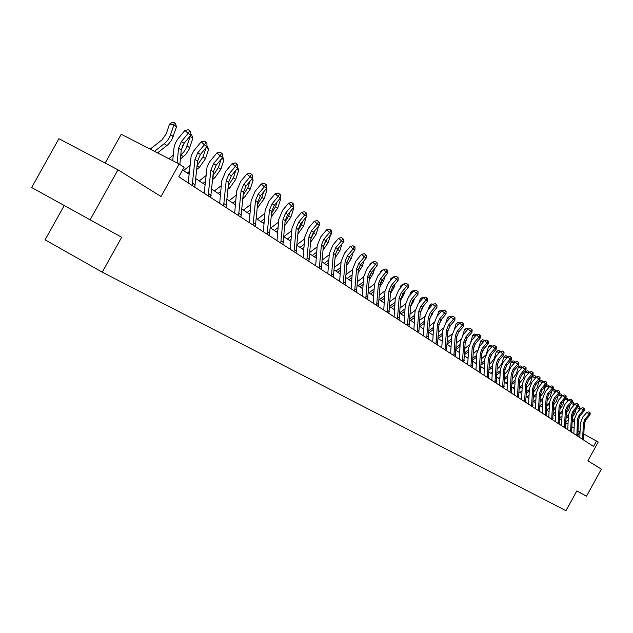 <?xml version="1.0" encoding="UTF-8"?>
<svg xmlns="http://www.w3.org/2000/svg" width="633" height="633" viewBox="0 0 633 633"><rect width="100%" height="100%" fill="white"/><g stroke="black" fill="none" stroke-linecap="round" stroke-linejoin="round"><path stroke-width="0.95" d="M31.65 187.518L121.671 237.256L31.65 187.518L58.901 138.698L117.967 169.826L161.059 196.507L179.147 164.002L121.235 134.251L105.165 163.085M90.179 219.714L117.967 169.826M576.829 490.907L586.49 496.24L601.35 469.156L587.899 460.824L598.232 441.992L583.95 434.167M64.17 205.63L45.101 239.82L102.229 272.174L565.965 510.696L576.853 490.868L586.49 496.24M179.147 164.002L184.084 167.278L178.791 176.789L593.525 446.447L596.579 440.892M121.671 237.256L102.229 272.174M580.026 432.07L578.032 430.772M574.084 428.169L572.01 426.808M568.023 424.173L565.87 422.757M561.835 420.09L559.604 418.619M555.521 415.928L553.202 414.401M549.072 411.672L546.667 410.089M542.489 407.328L539.989 405.682M535.763 402.897L533.168 401.187M528.895 398.363L526.205 396.59M521.869 393.734L519.076 391.89M514.7 388.994L511.796 387.087M507.357 384.16L504.351 382.174M499.856 379.207L496.731 377.149M492.181 374.15L488.937 372.006M484.332 368.968L480.961 366.744M476.293 363.666L472.804 361.364M468.072 358.246L464.44 355.849M459.645 352.684L455.879 350.199M451.02 346.995L447.104 344.415M442.182 341.163L438.115 338.481M433.122 335.189L428.897 332.404M423.833 329.065L419.45 326.169M414.314 322.783L409.749 319.776M404.542 316.342L399.803 313.208M394.517 309.727L389.588 306.475M384.231 302.938L379.104 299.559M373.66 295.967L368.335 292.454M362.804 288.806L357.265 285.151M351.647 281.448L345.887 277.65M340.182 273.883L334.184 269.927M328.392 266.105L322.15 261.991M316.255 258.106L309.759 253.817M303.769 249.869L297.004 245.398M290.911 241.387L283.861 236.734M277.665 232.651L270.323 227.801M264.016 223.647L256.357 218.591M249.948 214.365L241.956 209.096M235.429 204.783L227.097 199.292M220.45 194.909L211.754 189.172M204.981 184.701L195.898 178.712M188.998 174.162L182.597 169.937M576.639 435.464L576.908 434.072L577.866 434.697L577.597 436.082L579.883 431.999M96.556 223.409L55.419 200.621L96.556 223.409M177.145 162.974L178.577 148.241L181.457 141.468L188.128 133.397L184.883 130.438L177.715 139.133L175.286 143.319L174.004 147.885L172.73 160.703M179.851 164.469L181.244 150.053L184.116 143.295L190.762 135.248L188.128 133.397L189.718 130.92L190.77 131.664L188.42 129.741L189.718 130.92M188.42 129.741L184.883 130.438M190.762 135.248L190.77 131.664M150.179 149.119L162.016 139.822L166.265 133.785L169.525 124.068L172.5 122.304L174.241 122.644L175.309 123.395L176.552 126.79L171.646 140.138L168.141 144.514L157.546 152.901M176.552 126.79L173.885 124.93L170.055 136.158L167.61 140.32L164.857 143.232L154.531 151.35M174.241 122.644L173.885 124.93L169.525 124.068M192.179 185.493L194.98 159.381L197.805 152.711L204.372 144.783L201.159 141.855L193.643 151.042L191.166 155.995L188.167 182.882M194.774 187.178L197.559 161.13L200.376 154.476L206.928 146.571L204.372 144.783L205.923 142.338L206.944 143.05L204.641 141.167L205.923 142.338M204.641 141.167L201.159 141.855M206.928 146.571L206.944 143.05M208.154 195.874L210.852 170.15L213.63 163.591L220.094 155.797L216.913 152.901L209.507 161.937L207.078 166.811L204.182 193.294M210.662 197.512L213.353 171.844L216.114 165.3L222.571 157.522L220.094 155.797L221.605 153.376L222.587 154.072L220.331 152.221L221.605 153.376M220.331 152.221L216.913 152.901M222.571 157.522L222.587 154.072M181.94 147.062L182.66 145.455M190.77 134.243L191.649 134.861L192.867 138.2L189.125 149.222L185.706 154.523L180.373 159.025M192.867 138.2L190.288 136.396L185.849 148.874L183.633 152.165L180.769 154.927M168.813 158.693L173.268 155.212M190.383 135.707L189.884 136.317M206.936 145.582L208.653 149.23L205.535 158.646L199.363 167.389L196.776 169.399M208.653 149.23L206.16 147.497M206.152 147.513L203.027 156.921L197.156 165.45M189.243 171.606L187.352 173.07M183.523 170.546L189.813 165.656M223.607 205.931L226.218 180.579L228.94 174.115L235.31 166.455L232.161 163.599L225.799 171.25L221.716 180.935L219.675 203.375M226.044 207.505L228.632 182.225L231.354 175.776L237.707 168.133L235.31 166.455L236.782 164.066L237.739 164.738L235.523 162.918L236.782 164.066M235.523 162.918L232.161 163.599M237.707 168.133L237.739 164.738M222.571 156.557L223.94 159.92L220.877 169.185L214.809 177.794L212.648 179.463M223.94 159.92L221.811 158.432M221.218 159.152L218.448 167.516L213.005 175.634M205.266 181.647L203.003 183.396M199.213 180.896L205.812 175.784M238.578 215.663L241.094 190.683L243.776 184.314L250.051 176.781L246.933 173.956L240.667 181.481L236.655 191.024L234.685 213.131M240.936 217.19L243.436 192.274L246.11 185.92L252.369 178.403L250.051 176.781L251.483 174.415L252.409 175.064L250.233 173.284L251.483 174.415M250.233 173.284L246.933 173.956M252.369 178.403L252.409 175.064M237.715 167.413L238.744 170.269L235.745 179.4L229.763 187.866L228.007 189.227M238.744 170.269L236.964 169.027M235.824 170.396L233.395 177.786L228.339 185.493M220.767 191.388L218.163 193.397M214.413 190.921L221.297 185.611M253.081 225.095L255.518 200.471L258.145 194.196L264.333 186.782L261.247 183.989L255.067 191.395L251.127 200.788L249.236 222.587M255.368 226.574L257.781 202.006L260.408 195.755L266.58 188.357L264.333 186.782L265.725 184.448L266.62 185.081L264.491 183.333L265.725 184.448M264.491 183.333L261.247 183.989M266.58 188.357L266.62 185.081M252.369 178.284L253.097 180.302L250.154 189.299L244.259 197.631L242.874 198.699M253.097 180.302L251.641 179.281M249.995 181.252L247.875 187.732L243.191 195.051M235.777 200.843L232.857 203.09M229.146 200.645L236.283 195.146M267.142 234.234L269.492 209.958L272.079 203.779L278.18 196.483L275.118 193.722L269.033 201.009L265.156 210.267L263.328 231.757M269.357 235.674L271.692 211.454L274.271 205.29L280.356 198.01L278.18 196.483L279.533 194.173L280.403 194.782L278.314 193.065L279.533 194.173M278.314 193.065L275.118 193.722M280.356 198.01L280.403 194.782M266.461 188.499L267.015 190.027L264.119 198.897L257.275 207.901M267.015 190.027L265.86 189.22M263.747 191.752L261.912 197.377L257.584 204.317M250.32 210.021L247.107 212.49M250.027 213.448L249.347 213.97M243.428 210.061L250.81 204.404M280.775 243.096L283.046 219.16L285.594 213.076L291.607 205.891L288.577 203.153L282.579 210.338L278.765 219.453L277.009 240.643M282.927 244.496L285.182 220.608L287.722 214.54L293.72 207.371L291.607 205.891L292.929 203.604L293.775 204.198L291.718 202.513L292.929 203.604M291.718 202.513L288.577 203.153M293.72 207.371L293.775 204.198M280.103 198.311L280.514 199.466L277.673 208.202L271.24 216.834M280.514 199.466L279.644 198.857M277.104 201.903L275.529 206.73L271.541 213.297M264.42 218.939L260.923 221.605M264.135 222.254L263.099 223.038M257.291 219.208L264.887 213.4M294.005 251.697L296.204 228.094L298.705 222.096L304.639 215.014L301.64 212.316L295.722 219.382L291.971 228.371L290.27 249.275M296.086 253.058L298.278 229.494L300.77 223.512L306.689 216.454L304.639 215.014L305.929 212.759L306.752 213.329L304.726 211.675L305.929 212.759M304.726 211.675L301.64 212.316M306.689 216.454L306.752 213.329M293.332 207.83L293.625 208.629L290.832 217.246L284.779 225.514M293.625 208.629L293.016 208.21M290.072 211.731L288.751 215.813L285.072 222.017M278.085 227.603L274.342 230.452M277.824 230.808L276.455 231.844M270.734 228.078L278.536 222.136M306.847 260.052L308.975 236.758L311.436 230.847L317.283 223.876L314.316 221.202L308.477 228.165L304.789 237.027L303.152 257.647M308.872 261.366L310.985 238.127L313.446 232.224L319.277 225.269L317.283 223.876L318.549 221.645L319.341 222.199L317.362 220.577L318.549 221.645M317.362 220.577L314.316 221.202M319.277 225.269L319.341 222.199M319.317 268.155L321.382 245.177L323.803 239.345L329.571 232.485L326.628 229.842L320.876 236.695L317.236 245.43L315.661 265.781M321.287 269.436L323.336 246.506L325.75 240.69L331.51 233.838L329.571 232.485L330.806 230.27L331.573 230.816L329.627 229.217L330.806 230.27M329.627 229.217L326.628 229.842M331.51 233.838L331.573 230.816M331.439 276.035L333.433 253.358L335.814 247.614L341.511 240.849L338.6 238.23L332.911 244.987L329.334 253.604L327.815 273.678M333.346 277.278L335.332 254.648L337.713 248.911L343.387 242.162L341.511 240.849L342.714 238.657L343.466 239.187L341.551 237.612L342.714 238.657M341.551 237.612L338.6 238.23M343.387 242.162L343.466 239.187M343.213 283.695L345.143 261.31L347.493 255.637L353.111 248.975L350.231 246.387L344.621 253.042L341.1 261.548L339.628 281.361M345.072 284.897L346.995 262.568L349.337 256.903L354.939 250.257L353.111 248.975L354.29 246.807L355.018 247.321L353.135 245.778L354.29 246.807M353.135 245.778L350.231 246.387M354.939 250.257L355.018 247.321M354.662 291.14L356.537 269.049L358.848 263.447L364.394 256.879L361.538 254.316L355.999 260.883L352.534 269.262L351.117 288.83M356.466 292.311L358.333 270.267L360.644 264.681L366.175 258.122L364.394 256.879L365.542 254.735L366.254 255.234L364.402 253.714L365.542 254.735M364.402 253.714L361.538 254.316M366.175 258.122L366.254 255.234M365.803 298.38L367.615 276.566L369.901 271.043L375.369 264.562L372.536 262.03L367.077 268.503L363.659 276.779L362.29 296.094M367.559 299.52L369.363 277.752L371.642 272.245L377.102 265.781L375.369 264.562L376.493 262.45L377.189 262.932L375.361 261.437L376.493 262.45M375.361 261.437L372.536 262.03M377.102 265.781L377.189 262.932M376.643 305.423L378.399 283.885L380.647 278.441L386.051 272.048L383.25 269.539L377.854 275.925L374.483 284.09L373.161 303.167M378.352 306.538L380.101 285.04L382.348 279.604L387.736 273.227L386.051 272.048L387.151 269.951L387.823 270.426L386.027 268.946L387.151 269.951M386.027 268.946L383.25 269.539M387.736 273.227L387.823 270.426M387.19 312.283L388.899 291.014L391.115 285.633L396.448 279.335L393.671 276.85L388.346 283.149L385.022 291.204L383.74 310.043M388.852 313.367L390.561 292.137L392.769 286.773L398.086 280.482L396.448 279.335L397.524 277.254L398.181 277.721L396.416 276.265L397.524 277.254M396.416 276.265L393.671 276.85M398.086 280.482L398.181 277.721M397.461 318.969L399.122 297.953L401.306 292.644L406.576 286.425L403.822 283.964L398.561 290.175L395.293 298.135L394.05 316.745M399.083 320.021L400.736 299.045L402.912 293.752L408.174 287.548L406.576 286.425L407.628 284.367L408.269 284.818L406.528 283.386L407.628 284.367M406.528 283.386L403.822 283.964M408.174 287.548L408.269 284.818M407.47 325.473L409.084 304.71L411.236 299.472L416.435 293.332L413.713 290.903L408.514 297.027L405.294 304.892L404.091 323.273M409.053 326.501L410.659 305.779L412.803 300.548L417.994 294.424L416.435 293.332L417.471 291.299L418.096 291.742L416.379 290.325L417.471 291.299M416.379 290.325L413.713 290.903M417.994 294.424L418.096 291.742M306.182 217.056L303.603 226.013L297.921 233.957M302.677 221.241L301.577 224.628L298.198 230.475M291.346 236.022L287.366 239.045M291.093 239.124L289.416 240.398M283.869 236.639L291.781 230.634M318.652 226.013L316.009 234.542L310.668 242.162M314.925 230.467L310.945 238.696M304.22 244.211L300.01 247.384M303.982 247.21L302.004 248.706M297.067 244.615L304.639 238.894M330.6 234.914L328.068 242.819L323.059 250.13M326.834 239.401L323.321 246.672M316.714 252.179L312.306 255.495M316.492 255.083L314.245 256.776M309.869 252.393L317.125 246.925M342.073 243.729L339.786 250.874L335.086 257.884M338.418 248.073L335.348 254.426M328.859 259.926L324.262 263.383M328.646 262.75L326.145 264.626M322.3 259.965L329.247 254.743M348.047 248.967L348.648 248.263M353.238 252.274L351.188 258.707L346.781 265.417M349.693 256.484L347.058 261.943M340.657 267.474L335.878 271.051M340.459 270.204L337.713 272.253M334.382 267.34L341.037 262.355M358.998 257.33L359.322 256.318L360.478 255.574M364.11 260.574L362.282 266.327L358.159 272.752M360.668 264.649L358.476 269.207M352.13 274.817L347.193 278.504M351.94 277.468L348.973 279.683M346.116 274.532L352.494 269.761M359.766 256.42L359.322 256.318M369.664 265.441L370.163 263.874L371.975 262.703M374.696 268.629L373.074 273.741L369.213 279.881M371.349 272.601L369.609 276.217M363.287 281.978L358.199 285.768M363.105 284.549L359.932 286.915M357.526 281.543L363.643 276.985M370.851 264.032L370.163 263.874M380.053 273.321L380.718 271.233L383.036 269.785M385.006 276.455L383.582 280.965L379.982 286.828M381.699 280.459L380.512 282.904M374.15 288.949L368.912 292.834M373.976 291.449L370.606 293.949M368.62 288.379L374.491 284.019M381.644 271.438L380.718 271.233M390.181 280.973L390.996 278.393L393.528 277.017M395.063 284.059L393.821 287.999L390.458 293.585M384.714 295.746L379.349 299.718M384.555 298.175L380.995 300.81M379.412 295.049L385.054 290.871M392.144 278.655L390.996 278.393M395.34 297.55L389.92 301.553M400.048 288.419L401.013 285.372L403.735 284.067M404.867 291.449L403.799 294.851L400.665 300.177M395.008 302.376L389.596 306.364M394.85 304.734L391.123 307.488M402.366 285.681L401.013 285.372M417.226 331.811L418.793 311.301L420.913 306.127L426.049 300.066L423.35 297.66L418.215 303.705L415.034 311.468L413.871 329.635M418.761 332.816L420.32 312.346L422.44 307.171L427.568 301.134L426.049 300.066L427.061 298.056L427.671 298.483L425.985 297.091L427.061 298.056M425.985 297.091L423.35 297.66M427.568 301.134L427.671 298.483M400.151 307.907L405.373 304.054M409.678 295.658L410.77 292.177L412.922 290.761L413.681 290.935M414.425 298.641L413.515 301.53L410.603 306.594M405.033 308.833L399.842 312.662M404.883 311.135L400.99 314M412.328 292.533L410.77 292.177M426.729 337.99L428.248 317.726L430.345 312.607L435.425 306.633L432.75 304.251L427.671 310.217L424.537 317.885L423.414 335.838M428.232 338.971L429.744 318.739L431.833 313.636L436.905 307.67L435.425 306.633L436.414 304.639L437.007 305.059L435.346 303.69L436.414 304.639M435.346 303.69L432.75 304.251M436.905 307.67L437.007 305.059M410.121 314.103L415.153 310.392M419.07 302.709L420.288 298.808L422.409 297.407L423.43 297.645M423.746 305.636L420.288 312.852M414.805 315.139L409.812 318.803M414.662 317.378L410.619 320.345M422.037 299.211L420.288 298.808M435.995 344.02L437.474 323.985L439.539 318.937L444.564 313.034L441.913 310.676L436.897 316.571L433.803 324.143L432.711 341.883M437.466 344.969L438.938 324.974L440.995 319.934L446.004 314.047L444.564 313.034L445.537 311.064L446.115 311.468L444.477 310.115L445.537 311.064M444.477 310.115L441.913 310.676M446.004 314.047L446.115 311.468M419.829 320.163L424.696 316.555M428.232 309.561L429.57 305.272L431.659 303.887L432.98 304.196M432.845 312.441L429.736 318.953M424.324 321.295L419.537 324.808M424.189 323.471L420.003 326.533M431.492 305.723L429.57 305.272M445.039 349.899L446.479 330.102L448.512 325.109L453.473 319.277L450.846 316.943L445.893 322.759L442.839 330.244L441.787 347.786M446.471 350.824L447.903 331.067L449.936 326.082L454.882 320.266L453.473 319.277L454.431 317.323L454.992 317.719L453.378 316.389L454.431 317.323M453.378 316.389L451.107 316.88M454.882 320.266L454.992 317.719M429.293 326.074L434.001 322.561M437.181 316.239L438.629 311.586L440.687 310.21L442.174 310.613M441.731 319.072L438.938 324.903M433.605 327.301L429.008 330.671M433.478 329.421L429.158 332.578M440.718 312.077L438.629 311.586M453.861 355.635L455.262 336.06L457.271 331.122L462.177 325.37L459.566 323.059L454.668 328.804L451.661 336.194L450.633 353.538M455.254 356.545L456.646 337.001L458.656 332.08L463.546 326.335L462.177 325.37L463.111 323.439L463.657 323.827L462.066 322.514L463.111 323.439M462.066 322.514L459.566 323.059M463.546 326.335L463.657 323.827M438.519 331.858L443.092 328.4M445.909 322.735L447.468 317.742L449.493 316.381L450.854 316.706M450.403 325.528L447.927 330.695M442.665 333.172L438.242 336.392M442.538 335.229L438.115 338.457M449.715 318.272L447.468 317.742M462.47 361.229L463.831 341.875L465.817 337.001L470.667 331.32L468.08 329.025L463.237 334.699L460.262 342.01L459.273 359.156M463.831 362.116L465.184 342.793L467.17 337.927L472.004 332.262L470.667 331.32L471.577 329.405L472.115 329.777L470.548 328.487L471.577 329.405M470.548 328.487L468.08 329.025M472.004 332.262L472.115 329.777M447.515 337.5L451.97 334.089M454.439 329.089L456.092 323.756L458.094 322.411L459.827 322.996M458.87 331.827L456.717 336.329M451.495 338.9L447.246 341.994M451.376 340.91L447.127 343.996M458.49 324.325L456.092 323.756M459.447 323.202L459.439 322.727M470.873 366.697L472.202 347.557L474.157 342.738L478.952 337.128L476.396 334.849L471.609 340.459L468.665 347.683L467.708 364.64M472.202 367.559L473.524 348.459L475.478 343.648L480.265 338.046L478.952 337.128L479.854 335.229L480.376 335.593L478.825 334.319L479.854 335.229M478.825 334.319L476.396 334.849M480.265 338.046L480.376 335.593M456.298 343.023L460.65 339.612M462.755 335.308L464.511 329.619L466.489 328.29L468.341 328.97M465.817 337.001L467.17 337.927L465.31 341.796M460.12 344.494L456.037 347.462M460.009 346.449L455.926 349.416M467.059 330.228L464.511 329.619M467.834 329.31L467.827 328.606M479.086 372.038L480.376 353.103L482.306 348.34L487.046 342.793L484.514 340.546L479.774 346.085L476.878 353.222L475.945 369.996M480.384 372.877L481.666 353.982L483.596 349.226L488.328 343.695L487.046 342.793L487.932 340.918L488.439 341.274L486.912 340.016L487.932 340.918M486.912 340.016L484.514 340.546M488.328 343.695L488.439 341.274M487.101 377.244L488.36 358.523L490.266 353.815L494.951 348.34L492.442 346.109L487.758 351.576L484.894 358.642L483.992 375.227M488.367 378.075L489.618 359.386L491.525 354.678L496.201 349.21L494.951 348.34L495.821 346.473L496.319 346.829L494.816 345.578L495.821 346.473M494.816 345.578L492.442 346.109M496.201 349.21L496.319 346.829M494.935 382.34L496.161 363.825L498.044 359.164L502.681 353.752L500.189 351.537L495.56 356.949L492.727 363.928L491.857 380.338M496.177 383.147L497.388 364.655L499.271 360.011L503.9 354.607L502.681 353.752L503.536 351.901L504.018 352.249L502.539 351.022L503.536 351.901M502.539 351.022L500.189 351.537M503.9 354.607L504.018 352.249M502.594 387.317L503.781 368.999L505.648 364.394L510.23 359.038L507.761 356.846L503.18 362.195L500.387 369.102L499.54 385.331M503.805 388.108L504.992 369.814L506.851 365.217L511.424 359.876L510.23 359.038L511.068 357.21L511.543 357.55L510.079 356.332L511.068 357.21M510.079 356.332L507.761 356.846M511.424 359.876L511.543 357.55M510.079 392.183L511.235 374.056L513.078 369.498L517.612 364.212L515.167 362.044L510.633 367.33L507.872 374.158L507.049 390.221M511.258 392.958L512.413 374.855L514.257 370.313L518.783 365.027L517.612 364.212L518.435 362.4L518.902 362.725L517.462 361.53L518.435 362.4M517.462 361.53L515.167 362.044M518.783 365.027L518.902 362.725M517.398 396.946L518.53 379.009L520.35 374.499L524.836 369.268L522.407 367.116L517.921 372.346L515.191 379.096L514.392 394.992M518.554 397.698L519.677 379.792L521.497 375.29L525.976 370.068L524.836 369.268L525.643 367.472L526.102 367.797L524.67 366.61L525.643 367.472M524.67 366.61L522.407 367.116M525.976 370.068L526.102 367.797M524.559 401.599L525.659 383.843L527.455 379.389L531.894 374.214L529.489 372.085L525.05 377.252L522.36 383.93L521.576 399.668M525.691 402.335L526.783 384.611L528.579 380.164L533.018 374.997L531.894 374.214L532.693 372.433L533.136 372.75L531.728 371.587L532.693 372.433M531.728 371.587L529.489 372.085M533.018 374.997L533.136 372.75M531.562 406.157L532.63 388.583L534.41 384.168L538.81 379.056L536.42 376.944L532.029 382.055L529.362 388.662L528.61 404.234M532.67 406.877L533.738 389.335L535.51 384.927L539.902 379.824L538.81 379.056L539.585 377.292L540.028 377.6L538.636 376.445L539.585 377.292M538.636 376.445L536.42 376.944M539.902 379.824L540.028 377.6M538.414 410.611L539.458 393.22L541.215 388.852L545.567 383.796L543.201 381.699L538.849 386.755L536.222 393.291L535.486 408.704M539.498 411.315L540.542 393.948L542.291 389.596L546.635 384.54L545.567 383.796L546.334 382.047L546.762 382.348L545.393 381.208L546.334 382.047M545.393 381.208L543.201 381.699M546.635 384.54L546.762 382.348M545.124 414.971L546.144 397.753L547.877 393.433L552.19 388.433L549.84 386.352L545.535 391.352L542.932 397.825L542.22 413.088M546.184 415.659L547.205 398.474L548.938 394.161L553.234 389.16L552.19 388.433L552.941 386.7L553.361 386.992L552 385.869L552.941 386.7M552 385.869L549.84 386.352M553.234 389.16L553.361 386.992M464.867 348.419L469.14 344.977M470.873 341.409L472.74 335.355L474.687 334.034L476.562 334.817M475.217 343.964L473.721 347.098M468.539 349.97L464.614 352.81M468.428 351.877L464.503 354.717M475.415 335.996L472.74 335.355M476.032 335.276L476.008 334.351M473.231 353.697L477.464 350.168M478.793 347.406L480.779 340.958L482.702 339.652L484.593 340.53M483.082 349.899L481.974 352.201M476.76 355.311L472.986 358.041M476.657 357.17L472.883 359.9M467.486 357.859L468.119 357.4M483.58 341.63L480.779 340.958M484.039 341.092L484.008 339.961M481.397 358.864L485.653 355.113M486.508 353.341L488.629 346.425L490.528 345.135L492.434 346.116M490.646 355.928L490.156 356.957M484.791 360.541L481.159 363.16M484.688 362.353L481.064 364.972M475.486 363.136L476.364 362.495M491.556 347.137L488.629 346.425M491.873 346.773L491.825 345.452M489.372 363.912L491.374 362.472L494.27 358.428L496.312 351.774L498.179 350.5L500.117 351.624M492.64 365.652L489.143 368.169M492.545 367.425L489.048 369.941M483.303 368.287L484.411 367.496M499.35 352.518L496.312 351.774M499.524 352.32L499.469 350.809M497.166 368.857L498.939 367.591L501.803 363.587L503.813 357.004L505.664 355.738L506.938 356.047L507.626 357.004M500.307 370.653L496.945 373.066M500.212 372.386L496.858 374.791M490.947 373.335L492.276 372.378M506.97 357.772L503.813 357.004M507.009 357.732L506.938 356.047M504.786 373.699L506.337 372.592L509.169 368.635L511.155 362.123L512.983 360.865L514.249 361.174L514.977 362.266M507.801 375.551L504.572 377.861M507.713 377.236L504.485 379.555M498.424 378.265L499.967 377.165M514.249 361.174L514.32 362.899L511.155 362.123M512.232 378.439L513.577 377.482L516.378 373.573L518.34 367.124L520.136 365.882L521.845 366.507L522.162 367.409M515.135 380.338L512.026 382.561M515.048 381.984L511.939 384.207M505.743 383.092L507.476 381.849M521.394 366.19L521.473 367.9L518.34 367.124M519.519 383.084L523.428 378.399L525.366 372.022L527.147 370.796L528.832 371.405L529.188 372.433M528.729 372.972L528.246 373.533M522.304 385.022L519.313 387.159M522.225 386.636L519.234 388.773M512.904 387.815L514.827 386.439M528.389 371.096L528.476 372.79L525.366 372.022M526.64 387.625L530.327 383.123L532.242 376.817L533.999 375.598L535.668 376.2L536.064 377.355M535.668 377.814L535.32 377.577L535.02 378.574M529.315 389.611L526.442 391.661M529.243 391.186L526.363 393.235M519.907 392.436L522.011 390.933M535.233 375.899L535.32 377.577L532.242 376.817M533.603 392.08L537.085 387.752L538.976 381.509L540.709 380.298L542.354 380.9L542.798 382.166M542.457 382.561L542.03 382.261L541.65 383.495M536.183 394.106L533.413 396.076M536.111 395.649L533.342 397.611M526.767 396.954L529.038 395.332M541.935 380.599L542.03 382.261L538.976 381.509M551.691 419.244L552.688 402.192L554.405 397.92L558.67 392.966L556.336 390.909L552.079 395.854L549.499 402.264L548.811 417.369M552.728 419.916L553.725 402.897L555.434 398.632L559.691 393.686L558.67 392.966L559.406 391.249L559.817 391.542L558.48 390.426L559.406 391.249M558.48 390.426L556.336 390.909M559.691 393.686L559.817 391.542M540.424 396.44L543.7 392.286L545.567 386.098L547.284 384.904L548.906 385.489L549.389 386.874M549.104 387.206L548.589 386.85L548.154 388.314M542.9 398.505L540.242 400.404M542.829 400.016L540.171 401.908M533.477 401.385L535.922 399.652M548.495 385.204L548.589 386.85L545.567 386.098M558.116 423.422L559.089 406.544L560.791 402.311L565.016 397.413L562.705 395.372L558.48 400.27L555.94 406.608L555.268 421.57M559.137 424.086L560.11 407.233L561.803 403.007L566.021 398.117L565.016 397.413L565.744 395.712L566.147 395.997L564.818 394.897L565.744 395.712M564.818 394.897L562.705 395.372M566.021 398.117L566.147 395.997M547.094 400.721L550.172 396.717L552.023 390.601L553.717 389.414L555.323 389.991L555.845 391.487M555.608 391.756L555.022 391.344L554.516 393.022M549.476 402.817L546.92 404.637M549.412 404.297L546.849 406.109M540.052 405.721L542.647 403.878M554.919 389.706L555.022 391.344L552.023 390.601M564.422 427.52L565.364 410.801L567.049 406.615L571.227 401.765L568.932 399.747L564.763 404.59L562.239 410.864L561.59 425.677M565.419 428.169L566.361 411.474L568.038 407.296L572.208 402.453L571.227 401.765L571.947 400.08L572.343 400.357L571.029 399.273L571.947 400.08M571.029 399.273L568.932 399.747M572.208 402.453L572.343 400.357M553.63 404.914L556.518 401.069L558.227 395.388M558.884 394.628L560.023 393.829L561.21 394.122L562.159 395.997M561.977 396.211L561.321 395.752L560.751 397.635M555.916 407.035L553.456 408.799M555.853 408.491L553.392 410.231M546.675 409.844L549.238 408.024M561.21 394.122L561.321 395.752L558.52 395.047M570.586 431.532L571.512 414.979L573.174 410.825L577.32 406.03L575.041 404.028L570.911 408.815L568.418 415.034L567.785 429.704M571.567 432.165L572.493 415.636L574.147 411.497L578.285 406.71L577.32 406.03L578.024 404.36L578.412 404.629L577.114 403.553L578.024 404.36M577.114 403.553L575.041 404.028M578.285 406.71L578.412 404.629M560.031 409.021L562.737 405.326L564.304 400.103M565.657 398.537L567.374 398.45L568.355 400.42M568.22 400.57L567.492 400.064L566.867 402.145M562.231 411.173L559.857 412.866M562.167 412.597L559.794 414.275M553.226 413.84L555.695 412.091M567.374 398.45L567.492 400.064L564.897 399.415M576.908 434.072L577.541 419.062L579.187 414.955L583.286 410.216L581.031 408.222L576.932 412.969L574.471 419.117L573.854 433.652M577.866 434.697L578.491 419.711L580.137 415.612L584.227 410.872L583.286 410.216L583.982 408.554L584.362 408.815L583.08 407.755L583.982 408.554M583.08 407.755L581.031 408.222M584.227 410.872L584.362 408.815M566.29 413.056L568.83 409.496L570.262 404.716M572.216 402.422L573.807 402.96L574.424 404.748M574.337 404.843L573.538 404.289L572.857 406.56M568.41 415.224L566.131 416.862M568.347 416.633L566.068 418.239M559.643 417.756L562.009 416.079M573.419 402.691L573.538 404.289L571.148 403.688M582.558 439.318L583.444 423.073L585.074 419.006L589.133 414.306L586.894 412.336L582.835 417.028L580.398 423.129L579.804 437.522M583.499 439.927L584.378 423.706L586 419.647L590.059 414.955L589.133 414.306L589.821 412.661L590.185 412.922L588.919 411.877L589.821 412.661M588.919 411.877L586.894 412.336M590.059 414.955L590.185 412.922M572.43 417.005L574.804 413.586L576.109 409.227M578.293 406.576L579.717 407.106L580.366 408.989M580.326 409.037L579.464 408.427L578.728 410.88M574.463 419.196L572.272 420.779M574.408 420.581L572.216 422.132M565.926 421.602L568.205 419.995M579.345 406.845L579.464 408.427L577.272 407.881M178.577 148.241L181.244 150.053M181.457 141.468L184.116 143.295M173.3 136.499L170.625 134.663M166.938 145.543L164.248 143.731M194.98 159.381L197.559 161.13M197.805 152.711L200.376 154.476M192.717 183.261L195.312 184.955M210.852 170.15L213.353 171.844M213.63 163.591L216.114 165.3M208.676 193.682L211.185 195.32M189.678 147.75L187.091 145.978M183.42 156.644L180.816 154.895M205.535 158.646L203.027 156.921M199.363 167.389L197.116 165.87M226.218 180.579L228.632 182.225M228.94 174.115L231.354 175.776M224.122 203.763L226.551 205.353M220.877 169.185L218.448 167.516M214.809 177.794L212.917 176.52M241.094 190.683L243.436 192.274M243.776 184.314L246.11 185.92M239.076 213.527L241.434 215.062M235.745 179.4L233.395 177.786M229.763 187.866L228.22 186.822M255.518 200.471L257.781 202.006M258.145 194.196L260.408 195.755M253.572 222.99L255.851 224.478M250.154 189.299L247.875 187.732M244.259 197.631L243.04 196.808M269.492 209.958L271.692 211.454M272.079 203.779L274.271 205.29M267.624 232.161L269.832 233.609M264.119 198.897L261.912 197.377M258.319 207.102L257.402 206.485M283.046 219.16L285.182 220.608M285.594 213.076L287.722 214.54M281.25 241.054L283.394 242.455M277.673 208.202L275.529 206.73M271.953 216.288L271.32 215.861M296.204 228.094L298.278 229.494M298.705 222.096L300.77 223.512M294.464 249.687L296.553 251.048M290.832 217.246L288.751 215.813M308.975 236.758L310.985 238.127M311.436 230.847L313.446 232.224M307.298 258.066L309.323 259.388M321.382 245.177L323.336 246.506M323.803 239.345L325.75 240.69M319.76 266.2L321.722 267.482M333.433 253.358L335.332 254.648M335.814 247.614L337.713 248.911M331.866 274.105L333.781 275.347M345.143 261.31L346.995 262.568M347.493 255.637L349.337 256.903M343.64 281.788L345.491 282.998M356.537 269.049L358.333 270.267M358.848 263.447L360.644 264.681M355.081 289.257L356.885 290.436M367.615 276.566L369.363 277.752M369.901 271.043L371.642 272.245M366.214 296.521L367.971 297.668M378.399 283.885L380.101 285.04M380.647 278.441L382.348 279.604M377.039 303.595L378.748 304.71M388.899 291.014L390.561 292.137M391.115 285.633L392.769 286.773M387.586 310.479L389.248 311.563M399.122 297.953L400.736 299.045M401.306 292.644L402.912 293.752M397.848 317.18L399.47 318.241M409.084 304.71L410.659 305.779M411.236 299.472L412.803 300.548M407.85 323.708L409.432 324.737M303.603 226.013L301.577 224.628M316.009 234.542L314.047 233.189M328.068 242.819L326.153 241.513M339.786 250.874L337.927 249.6M351.188 258.707L349.384 257.465M362.282 266.327L360.517 265.116M373.074 273.741L371.373 272.578M383.582 280.965L382.079 279.928M393.821 287.999L392.507 287.089M403.799 294.851L402.659 294.068M418.793 311.301L420.32 312.346M420.913 306.127L422.44 307.171M417.598 330.07L419.141 331.075M413.515 301.53L412.55 300.865M428.248 317.726L429.744 318.739M430.345 312.607L431.833 313.636M427.101 336.273L428.596 337.254M422.994 308.042L422.187 307.488M437.474 323.985L438.938 324.974M439.539 318.937L440.995 319.934M436.359 342.318L437.822 343.276M432.236 314.387L431.587 313.936M446.479 330.102L447.903 331.067M448.512 325.109L449.936 326.082M445.395 348.221L446.827 349.147M441.256 320.583L440.75 320.235M455.262 336.06L456.646 337.001M457.271 331.122L458.656 332.08M454.209 353.974L455.602 354.884M463.831 341.875L465.184 342.793M462.818 359.591L464.179 360.478M472.202 347.557L473.524 348.459M474.157 342.738L475.478 343.648M471.213 365.075L472.542 365.937M480.376 353.103L481.666 353.982M482.306 348.34L483.596 349.226M479.418 370.432L480.716 371.278M488.36 358.523L489.618 359.386M490.266 353.815L491.525 354.678M487.434 375.662L488.7 376.485M496.161 363.825L497.388 364.655M498.044 359.164L499.271 360.011M495.259 380.773L496.501 381.58M503.781 368.999L504.992 369.814M505.648 364.394L506.851 365.217M502.911 385.766L504.121 386.557M511.235 374.056L512.413 374.855M513.078 369.498L514.257 370.313M510.396 390.648L511.575 391.423M518.53 379.009L519.677 379.792M520.35 374.499L521.497 375.29M517.707 395.427L518.862 396.179M525.659 383.843L526.783 384.611M527.455 379.389L528.579 380.164M524.86 400.096L525.991 400.831M532.63 388.583L533.738 389.335M534.41 384.168L535.51 384.927M531.862 404.661L532.97 405.389M539.458 393.22L540.542 393.948M541.215 388.852L542.291 389.596M538.715 409.14L539.799 409.844M546.144 397.753L547.205 398.474M547.877 393.433L548.938 394.161M545.417 413.515L546.477 414.204M552.688 402.192L553.725 402.897M554.405 397.92L555.434 398.632M551.976 417.796L553.02 418.476M559.089 406.544L560.11 407.233M560.791 402.311L561.803 403.007M558.409 421.989L559.422 422.654M565.364 410.801L566.361 411.474M567.049 406.615L568.038 407.296M564.699 426.104L565.696 426.753M571.512 414.979L572.493 415.636M573.174 410.825L574.147 411.497M570.871 430.131L571.844 430.764M562.199 411.806L561.772 411.513M577.541 419.062L578.491 419.711M579.187 414.955L580.137 415.612M568.379 415.968L567.872 415.628M583.444 423.073L584.378 423.706M585.074 419.006L586 419.647M582.835 437.941L583.768 438.55M574.432 420.043L573.862 419.663"/></g></svg>
